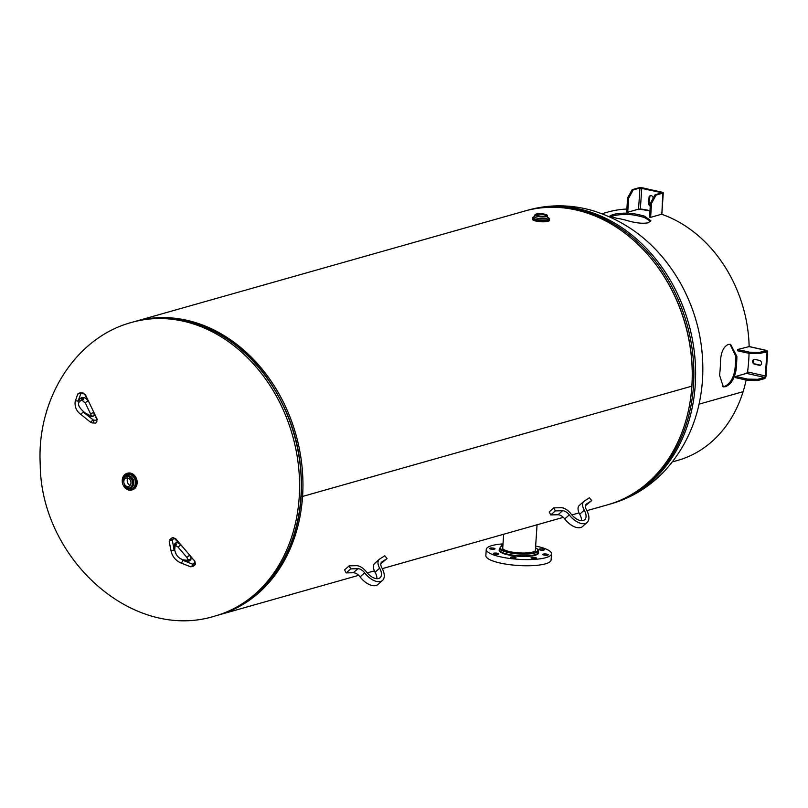 <?xml version="1.0" encoding="UTF-8"?>
<svg xmlns="http://www.w3.org/2000/svg" width="808" height="808" viewBox="0 0 808 808"><rect width="100%" height="100%" fill="white"/><g stroke="black" fill="none" stroke-linecap="round" stroke-linejoin="round"><path stroke-width="1.21" d="M301.243 496.152L302.566 496.445L301.243 496.142M134.431 321.645A152.601 123.735 74.2 0 1 135.249 321.402A152.601 123.735 74.2 0 1 302.566 496.445A152.601 123.735 74.2 0 1 218.443 615.05A152.601 123.735 74.2 0 1 217.625 615.282M586.901 510.666L607.727 504.768A152.601 123.735 -105.8 0 0 691.85 386.153L302.566 496.445L691.85 386.153A152.601 123.735 -105.8 0 0 524.533 211.11L135.249 321.402M746.127 380.043A128.987 104.585 74.2 0 1 743.097 391.678L699.061 404.162L743.097 391.678A128.987 104.585 74.2 0 1 677.771 460.378L672.387 461.893M602.071 213.696L607.444 212.171A128.987 104.585 74.2 0 1 626.856 209.03M638.249 209.242A128.987 104.585 74.2 0 1 649.945 210.979M661.57 214.231A128.987 104.585 74.2 0 1 749.147 346.511M632.634 213.524A128.987 104.585 74.2 0 1 644.612 216.211L644.521 217.534A127.624 103.485 -105.8 0 0 632.553 214.847L632.634 213.524C624.837 212.777 618.09 213.191 612.373 214.756L609.868 216.1L616.272 218.16A128.987 104.585 -105.8 0 1 628.24 220.847C635.936 223.089 642.623 223.745 648.299 222.816L650.844 220.715L644.612 216.211M736.896 356.51A128.987 104.585 74.2 0 1 735.957 370.609L734.836 370.357A127.624 103.485 -105.8 0 0 735.775 356.257L736.896 356.51L730.614 344.359L728.281 344.43C723.524 346.743 720.938 352.318 720.524 361.146A128.987 104.585 -105.8 0 1 719.585 375.245L723.312 386.82L725.473 386.709C730.775 384.517 734.27 379.154 735.957 370.609M610.474 216.756L612.282 216.089C617.999 214.524 624.756 214.11 632.553 214.847M644.521 217.534L650.652 221.362M734.836 370.357C733.149 378.901 729.644 384.265 724.342 386.456L722.756 386.648M730.038 344.269L735.775 356.257M760.591 365.145A2.495 2.03 74.2 0 1 760.126 365.105L759.389 365.307A2.495 2.03 -105.8 0 0 759.712 360.469L754.844 359.368A2.495 2.03 -105.8 0 0 754.531 364.216L755.258 364.014A2.495 2.03 74.2 0 1 754.389 359.328M755.258 364.014L760.126 365.105M759.389 365.307L754.531 364.216M749.42 353.45L759.5 353.631L759.581 352.379L749.501 352.187L749.42 353.45L737.452 350.763L737.532 349.5L749.501 352.187M757.712 380.558L757.793 379.295L747.713 379.114L747.632 380.376L757.712 380.558L764.429 378.659A2.606 1.394 -77.4 0 0 766.065 375.72L767.6 352.581A2.606 1.394 102.6 0 0 766.701 350.45A2.606 1.394 102.6 0 0 766.307 350.47L759.581 352.379M749.168 346.622L737.532 349.5M759.5 353.631L766.216 351.733A1.303 0.697 -77.4 0 1 766.418 351.722A1.303 0.697 -77.4 0 1 766.863 352.783L765.327 375.932A1.303 0.697 -77.4 0 1 764.509 377.397L757.793 379.295M747.632 380.376L735.654 377.69L735.745 376.427L746.552 373.367L747.562 371.943L765.327 375.932M747.713 379.114L735.745 376.427M749.036 353.369A150.783 122.26 74.2 0 1 747.562 371.943M653.137 198.233A2.495 2.03 -105.8 0 0 649.016 197.506L649.753 197.293A2.495 2.03 74.2 0 1 650.773 195.496M649.753 197.293L649.369 203.02L648.632 203.232L649.016 197.506M650.319 205.404A2.495 2.03 74.2 0 1 649.369 203.02M648.632 203.232A2.495 2.03 -105.8 0 0 650.278 206.04M628.675 198.132L633.23 189.92L632.159 189.678L627.604 197.889L628.675 198.132L627.735 212.221L638.552 209.161L639.956 188.022L661.984 192.758L655.035 194.819L650.48 203.02L651.551 203.262L656.106 195.051L655.035 194.819M663.277 192.839L661.853 213.999L662.833 193.152A2.606 0.616 -176.2 0 0 663.277 192.839A2.606 0.616 -176.2 0 0 662.146 192.254L642.491 187.84A2.606 0.616 3.8 0 0 638.886 187.779L632.159 189.678M627.735 212.221L626.665 211.979L627.604 197.889M633.23 189.92L639.956 188.022M662.833 193.152L656.106 195.051M651.551 203.262L650.612 217.352L649.541 217.12L650.48 203.02M661.419 214.292L650.612 217.352M641.754 188.052L640.37 208.969L638.552 209.161M640.37 208.969A150.783 122.26 74.2 0 1 649.965 210.656M535.421 549.389A16.604 3.909 -176.2 0 1 535.633 550.086A16.604 3.909 -176.2 0 1 535.28 550.803A16.604 3.909 -176.2 0 1 517.221 552.763A16.604 3.909 -176.2 0 1 502.495 547.885A16.604 3.909 -176.2 0 1 502.788 547.218M535.643 546.057A32.704 7.706 -176.2 0 1 551.51 553.793A32.704 7.706 -176.2 0 1 518.372 559.308A32.704 7.706 -176.2 0 1 486.254 549.46A32.704 7.706 -176.2 0 1 486.951 548.036A32.704 7.706 -176.2 0 1 503.01 543.885M492.829 548.036A2.727 0.646 -176.2 0 1 494.991 548.814A2.727 0.646 -176.2 0 1 492.234 549.278A2.727 0.646 -176.2 0 1 489.557 548.45A2.727 0.646 -176.2 0 1 492.829 548.036M502.566 545.764A2.727 0.646 -176.2 0 1 501.293 545.127A2.727 0.646 -176.2 0 1 502.96 544.653M543.138 550.167A2.727 0.646 -176.2 0 1 540.34 550.016A2.727 0.646 -176.2 0 1 538.936 549.359A2.727 0.646 -176.2 0 1 541.693 548.895A2.727 0.646 -176.2 0 1 544.37 549.713A2.727 0.646 -176.2 0 1 543.138 550.167M544.945 555.207A2.727 0.646 -176.2 0 1 542.784 554.44A2.727 0.646 -176.2 0 1 545.541 553.975A2.727 0.646 -176.2 0 1 548.218 554.793A2.727 0.646 -176.2 0 1 544.945 555.207M531.472 558.156A2.727 0.646 -176.2 0 1 531.038 557.762A2.727 0.646 -176.2 0 1 533.795 557.308A2.727 0.646 -176.2 0 1 536.472 558.126A2.727 0.646 -176.2 0 1 534.512 558.611A2.727 0.646 -176.2 0 1 531.472 558.156M510.636 557.268A2.727 0.646 -176.2 0 1 513.605 556.954A2.727 0.646 -176.2 0 1 516.019 557.752A2.727 0.646 -176.2 0 1 513.252 558.207A2.727 0.646 -176.2 0 1 510.575 557.389A2.727 0.646 -176.2 0 1 510.636 557.268M494.627 553.086A2.727 0.646 -176.2 0 1 497.425 553.238A2.727 0.646 -176.2 0 1 498.839 553.894A2.727 0.646 -176.2 0 1 496.072 554.359A2.727 0.646 -176.2 0 1 493.395 553.53A2.727 0.646 -176.2 0 1 494.627 553.086M486.254 549.46L485.85 555.621A32.704 7.706 3.8 0 0 517.968 565.479A32.704 7.706 3.8 0 0 551.106 559.964L551.51 553.793M48.106 406.757A32.704 17.524 102.6 0 0 45.793 414.413M127.361 473.296A8.625 6.999 74.2 0 1 127.684 473.185A8.625 6.999 74.2 0 1 130.593 473.124A8.625 6.999 74.2 0 1 137.107 481.336A8.625 6.999 74.2 0 1 132.391 489.789A8.625 6.999 74.2 0 1 132.058 489.88M128.088 478.144A4.333 3.515 -105.8 0 0 130.128 485.356M127.139 486.436A4.333 3.515 74.2 0 1 123.856 482.315A4.333 3.515 74.2 0 1 126.23 478.063A4.333 3.515 74.2 0 1 127.694 478.033A4.333 3.515 74.2 0 1 130.967 482.154A4.333 3.515 74.2 0 1 128.593 486.406A4.333 3.515 74.2 0 1 127.139 486.436M534.765 216.625A8.403 1.98 -176.2 0 0 535.856 219.574A8.403 1.98 -176.2 0 0 547.945 219.887A8.403 1.98 -176.2 0 0 547.45 217.463L549.046 218.2L549.541 220.281A8.625 2.03 -176.2 0 1 544.895 221.766A8.625 2.03 -176.2 0 1 536.068 221.079A8.625 2.03 -176.2 0 1 532.32 219.13L532.401 217.978A8.625 2.03 3.8 0 0 536.148 219.928A8.625 2.03 3.8 0 0 548.117 220.15A8.625 2.03 3.8 0 0 549.622 219.119A8.625 2.03 3.8 0 0 549.278 218.503M538.795 215.877A4.333 1.02 -176.2 0 1 536.906 214.898A4.333 1.02 -176.2 0 1 539.239 214.15A4.333 1.02 -176.2 0 1 543.673 214.494A4.333 1.02 -176.2 0 1 545.562 215.473A4.333 1.02 -176.2 0 1 543.218 216.211A4.333 1.02 -176.2 0 1 538.795 215.877M558.005 514.757A7.262 3.959 -131.5 0 1 564.711 518.928A15.443 8.423 48.5 0 0 582.548 526.503L587.113 522.473A15.443 8.423 -131.5 0 1 569.276 514.888A7.262 3.959 48.5 0 0 562.56 510.727L555.338 510.898L553.773 507.879L549.208 511.908L550.773 514.928L558.005 514.757L562.56 510.727M579.69 505.151A10.898 5.949 48.5 0 0 579.296 505.444A10.898 5.949 48.5 0 0 579.7 514.241A11.807 6.444 -131.5 0 1 581.497 520.716M585.477 505.697L591.678 500.606L586.527 503.94A7.262 3.959 48.5 0 0 586.265 504.131A7.262 3.959 48.5 0 0 586.537 510A15.443 8.423 -131.5 0 1 587.113 522.473M555.338 510.898L550.773 514.928M553.773 507.879L560.994 507.707A10.898 5.949 -131.5 0 1 571.074 513.949A11.807 6.444 48.5 0 0 584.709 519.746A11.807 6.444 48.5 0 0 584.265 510.212A10.898 5.949 -131.5 0 1 583.861 501.414A10.898 5.949 -131.5 0 1 584.255 501.122L589.396 497.789L591.678 500.606M353.379 572.731A7.262 3.959 -131.5 0 1 360.095 576.902A15.443 8.423 48.5 0 0 377.932 584.477L382.497 580.437A15.443 8.423 -131.5 0 1 364.661 572.862A7.262 3.959 48.5 0 0 357.944 568.701L350.723 568.872L349.157 565.852L344.592 569.882L346.157 572.902L353.379 572.731L357.944 568.701M375.064 563.125A10.898 5.949 48.5 0 0 374.68 563.418A10.898 5.949 48.5 0 0 375.084 572.215A11.807 6.444 -131.5 0 1 376.881 578.68M380.851 563.671L387.052 558.58L381.911 561.913A7.262 3.959 48.5 0 0 381.649 562.105A7.262 3.959 48.5 0 0 381.921 567.974A15.443 8.423 -131.5 0 1 382.497 580.437M350.723 568.872L346.157 572.902M349.157 565.852L356.379 565.681A10.898 5.949 -131.5 0 1 366.448 571.923A11.807 6.444 48.5 0 0 380.093 577.72A11.807 6.444 48.5 0 0 379.649 568.186A10.898 5.949 -131.5 0 1 379.245 559.389A10.898 5.949 -131.5 0 1 379.629 559.085L384.78 555.753L387.052 558.58M647.784 254.571A151.692 122.998 74.2 0 1 689.87 403.111M525.351 210.888L526.18 210.646A152.601 123.735 74.2 0 1 693.496 385.689A152.601 123.735 74.2 0 1 609.373 504.293A152.601 123.735 74.2 0 1 608.555 504.525M526.18 210.646L527.907 210.161A152.601 123.735 74.2 0 1 695.234 385.194A152.601 123.735 74.2 0 1 611.111 503.808L608.545 504.525M300.919 496.91A152.601 123.735 -105.8 0 0 133.603 321.867C179.346 308.212 233.714 330.937 266.711 377.265C293.445 415.413 304.737 457.57 300.596 503.748C297.99 527.24 290.991 548.208 279.608 566.65C263.842 591.547 242.905 607.838 216.797 615.524A152.601 123.735 -105.8 0 0 300.919 496.91M299.192 497.405A152.601 123.735 -105.8 0 0 131.866 322.362C74.831 337.502 36.612 400.041 40.228 464.115C40.471 557.399 131.845 642.158 215.069 616.009A152.601 123.735 -105.8 0 0 299.192 497.405M766.307 350.47L748.339 346.44M766.863 352.783L764.429 352.238M764.509 377.397L746.552 373.367M661.378 193.021L661.419 192.466M538.29 550.702L538.178 552.46A19.301 4.545 -176.2 0 1 518.615 555.722A19.301 4.545 -176.2 0 1 499.657 549.905L499.768 548.147A19.301 4.545 3.8 0 0 518.726 553.965A19.301 4.545 3.8 0 0 538.29 550.702L537.249 548.854L535.522 547.814M535.522 547.864A18.847 4.444 -176.2 0 1 518.766 553.409A18.847 4.444 -176.2 0 1 502.889 545.693M499.687 549.349A19.766 4.656 3.8 0 0 518.574 556.268A19.766 4.656 3.8 0 0 538.209 551.915M126.866 475.781A6.363 5.151 74.2 0 1 129.017 475.73A6.363 5.151 74.2 0 1 133.845 483.073A6.363 5.151 74.2 0 1 130.341 488.012L129.27 488.315A6.363 5.151 -105.8 0 0 132.775 483.376A6.363 5.151 -105.8 0 0 127.947 476.033A6.363 5.151 -105.8 0 0 125.806 476.084A6.363 5.151 -105.8 0 0 122.331 482.315A6.363 5.151 -105.8 0 0 127.129 488.365A6.363 5.151 -105.8 0 0 129.27 488.315C119.988 488.123 121.089 476.346 125.806 476.084L126.866 475.781M127.199 488.386A7.494 6.08 -105.8 0 0 135.421 483.103A7.494 6.08 -105.8 0 0 129.724 474.447A7.494 6.08 -105.8 0 0 123.998 477.114M122.301 480.659A8.403 6.817 74.2 0 1 129.785 473.569A8.403 6.817 74.2 0 1 136.168 483.275A8.403 6.817 74.2 0 1 131.33 489.85A8.403 6.817 74.2 0 1 123.887 486.264M123.533 485.78A8.625 6.999 -105.8 0 0 128.815 490.052A8.625 6.999 -105.8 0 0 131.724 489.981A8.625 6.999 -105.8 0 0 136.481 483.275A8.625 6.999 -105.8 0 0 129.926 473.316A8.625 6.999 -105.8 0 0 127.018 473.377A8.625 6.999 -105.8 0 0 122.25 481.255M132.462 483.366A6.131 4.969 74.2 0 1 127.018 488.184A6.131 4.969 74.2 0 1 122.362 481.103A6.131 4.969 74.2 0 1 127.805 476.286A6.131 4.969 74.2 0 1 132.462 483.366M547.329 217.907L547.44 217.655A6.363 1.495 -176.2 0 1 546.339 218.402A6.363 1.495 -176.2 0 1 537.512 218.241A6.363 1.495 -176.2 0 1 534.755 216.807L534.825 217.079M534.775 216.968A7.494 1.768 3.8 0 0 536.855 219.544A7.494 1.768 3.8 0 0 547.198 219.715A7.494 1.768 3.8 0 0 547.45 217.827M535.219 214.534A6.363 1.495 3.8 0 0 534.876 214.978A6.363 1.495 3.8 0 0 537.633 216.413A6.363 1.495 3.8 0 0 546.46 216.574A6.363 1.495 3.8 0 0 547.561 215.827A6.363 1.495 3.8 0 0 547.279 215.332M532.815 217.413A8.625 2.03 3.8 0 0 532.401 217.978L534.765 216.605M546.279 216.312A6.131 1.444 -176.2 0 1 537.775 216.16A6.131 1.444 -176.2 0 1 536.179 214.049A6.131 1.444 -176.2 0 1 544.683 214.201A6.131 1.444 -176.2 0 1 546.279 216.312M93.637 412.706L96.899 419.504L96.657 420.231L93.486 420.12L83.123 411.989A9.08 4.959 48.5 0 0 85.123 413.332L89.698 415.807A4.545 2.475 48.5 0 0 91.375 416.332L92.415 416.362A4.545 2.475 48.5 0 0 93.637 412.706A1.818 0.707 154.4 0 0 91.698 413.353A1.818 0.707 154.4 0 0 90.86 414.494L85.416 403.172A1.818 0.707 154.4 0 1 86.254 402.031A1.818 0.707 154.4 0 1 88.193 401.374A4.545 2.475 48.5 0 0 83.355 397.486L82.315 397.445A4.545 2.475 48.5 0 0 81.083 397.859L78.76 400.071A9.08 4.959 48.5 0 0 77.992 401.313L80.79 393.678L83.961 393.799L84.931 394.577L88.193 401.374M84.931 394.577A1.818 0.707 -25.6 0 1 85.436 394.799L97.394 419.726A1.818 0.707 154.4 0 0 96.899 419.504M96.657 420.231A1.818 1.353 92.1 0 1 95.445 423.059L92.274 422.938A1.818 1.353 -87.9 0 0 93.486 420.12M92.95 419.877L90.668 422.301L92.274 422.938M85.436 394.799L82.891 392.991A1.818 1.353 92.1 0 1 83.961 393.799M83.123 411.989L80.84 414.413L90.668 422.301M80.79 393.678A1.818 1.353 -87.9 0 0 79.719 392.87L77.608 394.324A1.818 1.454 18.4 0 1 80.467 393.89M77.992 401.313A1.818 1.454 -161.6 0 0 75.134 401.748C74.659 407.07 76.568 411.302 80.84 414.413M83.355 397.486A1.818 1.353 92.1 0 1 82.143 400.314L85.416 403.172M90.86 414.494L91.344 415.565A1.818 1.353 92.1 0 1 92.415 416.362M81.042 400.273L81.103 400.273A1.818 1.353 -87.9 0 0 82.315 397.445M91.375 416.332A1.818 1.353 -87.9 0 0 90.304 415.524L91.344 415.565M81.083 397.859A1.818 1.525 46.3 0 1 81.194 400.172L78.871 402.394A1.818 1.525 46.3 0 1 78.831 402.435M90.304 415.524L89.425 415.221A1.818 0.848 118.4 0 1 89.698 415.807M78.76 400.071A1.818 1.525 46.3 0 1 78.871 402.394C77.618 404.869 79.608 408.313 84.84 412.736A1.818 0.848 118.4 0 1 85.123 413.332M175.286 538.683L172.043 537.875A1.818 1.525 52 0 1 174.306 538.29L180.588 544.905A4.545 2.475 48.5 0 0 175.689 542.976L175.023 543.491A4.545 2.475 48.5 0 0 174.447 544.653L174.053 548.541A9.08 4.959 48.5 0 0 174.164 550.41L172.266 539.895A1.818 1.525 -128 0 0 170.003 539.471L172.043 537.875M172.266 539.895L174.306 538.29M170.003 539.471L169.236 541.673A1.818 1.111 -11.2 0 1 170.155 540.441A1.818 1.111 -11.2 0 1 172.154 540.31M194.718 561.489L194.92 562.489A1.818 1.525 52 0 1 194.89 564.923L192.849 566.519A1.818 1.525 -128 0 0 192.87 564.085L192.425 564.095A1.818 1.04 111.5 0 1 191.951 566.065A1.818 1.04 111.5 0 1 190.617 566.792L180.689 562.883A1.818 1.04 -68.5 0 0 182.022 562.156A1.818 1.04 -68.5 0 0 182.497 560.186A9.08 4.959 48.5 0 0 184.386 560.671L188.446 561.085A4.545 2.475 48.5 0 0 189.739 560.772L190.405 560.247A4.545 2.475 48.5 0 0 189.415 555.268L194.96 561.318L194.89 564.923M194.94 561.348L175.528 538.512M180.689 562.883C175.801 560.57 172.649 556.864 171.246 551.773A1.818 1.111 -11.2 0 1 172.165 550.541A1.818 1.111 -11.2 0 1 174.164 550.41M194.92 562.489L192.87 564.085M192.425 564.095L182.497 560.186M178.305 546.915L180.588 544.905M187.133 557.288L189.415 555.268M189.739 560.772A1.818 1.525 -128 0 0 187.557 560.287L188.153 559.823A1.818 1.525 52 0 1 190.405 560.247M175.689 542.976A1.818 1.525 52 0 1 175.659 545.41L175.114 545.844A1.818 1.525 -128 0 0 175.023 543.491M184.386 560.671A1.818 1.313 95.8 0 0 183.426 559.873L187.486 560.277A1.818 1.313 95.8 0 1 188.446 561.085M174.447 544.653A1.818 1.364 5.8 0 1 175.114 545.834L175.003 545.935M174.053 548.541A1.818 1.364 5.8 0 1 174.72 549.733L175.114 545.834M584.265 510.212L579.7 514.241M569.276 514.888L564.711 518.928M379.649 568.186L375.084 572.215M364.661 572.862L360.095 576.902M218.443 615.05L358.681 575.326M367.236 572.902L374.407 570.862M382.275 568.64L563.297 517.352M571.862 514.928L579.033 512.898M527.907 210.161C549.117 204.283 570.579 204.394 592.325 210.504C630.674 222.402 660.358 247.137 681.356 284.699C697.213 314.13 704.293 345.43 702.586 378.609C700.284 414.555 687.84 445.117 665.257 470.276C650.046 486.588 631.997 497.758 611.111 503.808M133.603 321.867L131.866 322.362M216.797 615.524L215.069 616.009M748.774 346.43L766.701 350.45M499.768 548.147L501.051 546.45L502.899 545.653M503.657 534.25L502.697 548.582M537.057 524.786L535.33 550.743M127.684 473.185L122.25 481.79M123.25 485.325L132.391 489.789M547.44 217.655L547.561 215.827C542.562 213.251 538.33 212.969 534.876 214.978L534.755 216.807M82.891 392.991L79.719 392.87M77.608 394.324L75.134 401.748M81.103 400.273L82.143 400.314M89.425 415.221L84.84 412.736M171.246 551.773L169.236 541.673M192.849 566.519L190.617 566.792M188.022 559.984L186.89 557.459L178.063 547.087L175.538 545.481M183.426 559.873C178.528 558.429 175.619 555.045 174.72 549.733M579.296 505.444L583.861 501.414M374.68 563.418L379.245 559.389"/></g></svg>
